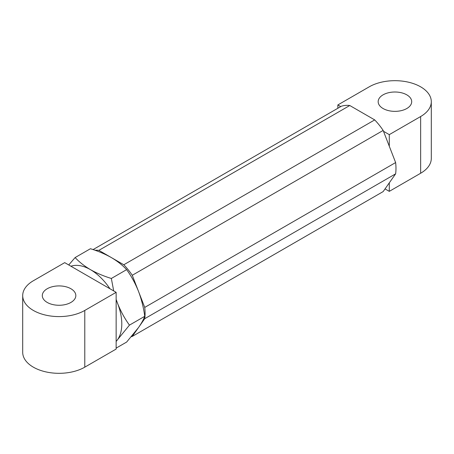<?xml version="1.0" encoding="UTF-8"?>
<svg xmlns="http://www.w3.org/2000/svg" width="454" height="454" viewBox="0 0 454 454"><rect width="100%" height="100%" fill="white"/><g stroke="black" fill="none" stroke-linecap="round" stroke-linejoin="round"><path stroke-width="0.68" d="M131.32 336.72A47.727 27.558 -120 0 0 132.262 336.431L144.73 318.697L395.627 173.842A47.727 27.558 -120 0 0 395.627 162.566L383.159 130.429A47.727 27.558 -120 0 0 374.703 119.907L349.767 105.51A47.727 27.558 -120 0 0 341.306 106.27L93.064 249.592M144.73 318.697A47.727 27.558 -120 0 0 144.73 307.415L395.627 162.566M144.73 307.415L132.262 275.283L383.159 130.429M132.262 275.283A47.727 27.558 -120 0 0 123.806 264.761L374.703 119.907M123.806 264.761L98.87 250.364L349.767 105.51M98.87 250.364A47.727 27.558 -120 0 0 94.971 250.245M132.262 336.431L383.159 191.582L395.627 173.842M383.08 108.523A16.764 9.676 180 0 1 378.171 101.685A16.764 9.676 180 0 1 388.516 92.741A16.764 9.676 180 0 1 406.784 94.841A16.764 9.676 180 0 1 411.699 101.685A16.764 9.676 180 0 1 401.347 110.623A16.764 9.676 180 0 1 383.08 108.523M340.727 106.599L337.855 104.942L369.216 86.833A36.365 20.997 180 0 1 420.648 86.833A36.365 20.997 180 0 1 431.3 101.685A36.365 20.997 180 0 1 420.648 116.53L389.288 134.634L389.288 146.222M431.3 101.685L431.3 158.406A36.365 20.997 180 0 1 420.648 173.252L389.288 191.361L385.037 188.909M383.494 131.291L389.288 134.634M337.855 104.942L337.855 108.262M389.288 182.866L389.288 191.361M70.92 288.75A16.764 9.676 180 0 1 75.829 295.594A16.764 9.676 180 0 1 65.484 304.532A16.764 9.676 180 0 1 47.216 302.438A16.764 9.676 180 0 1 42.301 295.594A16.764 9.676 180 0 1 52.653 286.65A16.764 9.676 180 0 1 70.92 288.75M116.145 292.331L84.785 310.44A36.365 20.997 180 0 1 33.352 310.44A36.365 20.997 180 0 1 22.7 295.594A36.365 20.997 180 0 1 33.352 280.748L64.712 262.639L116.145 292.331L116.145 349.058L84.785 367.167A36.365 20.997 180 0 1 33.352 367.167A36.365 20.997 180 0 1 22.7 352.315L22.7 295.594M116.145 341.425A44.35 25.606 -120 0 0 117.592 339.637L129.447 325.138L144.752 316.302C143.595 307.687 141.506 299.373 138.498 291.349C135.32 283.415 131.371 276.174 126.643 269.636C122.518 265.187 117.416 261.163 111.338 257.566C105.09 254.041 98.121 251.096 90.431 248.724L75.126 257.566L68.73 264.96M116.145 348.122L126.643 342.061L138.498 327.567C141.506 323.22 143.595 319.463 144.752 316.302M113.704 290.923L111.338 278.472L126.643 269.636M129.447 325.138C124.714 318.589 120.764 311.348 117.592 303.425L116.145 299.424M111.338 278.472C103.637 276.089 96.668 273.143 90.431 269.636C84.331 266.027 79.229 262.003 75.126 257.566M109.93 288.744A44.35 25.606 -120 0 0 90.431 269.636A44.35 25.606 -120 0 0 70.932 266.226M117.592 339.637A44.35 25.606 -120 0 0 117.592 303.425A44.35 25.606 -120 0 0 116.145 299.963M420.648 116.53L420.648 173.252M84.785 310.44L84.785 367.167"/></g></svg>

